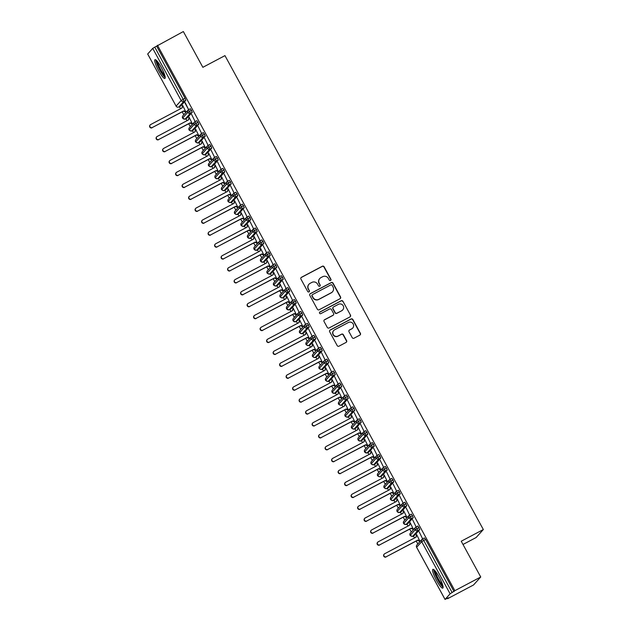 <?xml version="1.0" encoding="UTF-8"?>
<svg xmlns="http://www.w3.org/2000/svg" width="631" height="631" viewBox="0 0 631 631"><rect width="100%" height="100%" fill="white"/><g stroke="black" fill="none" stroke-linecap="round" stroke-linejoin="round"><path stroke-width="0.95" d="M330.549 280.487A0.939 0.915 42.1 0 0 330.912 279.241L324.129 266.803A1.333 1.309 42.1 0 0 322.331 266.25L301.452 277.293A1.333 1.309 42.1 0 0 300.924 279.076L307.707 291.514A0.939 0.915 42.1 0 0 309.214 291.711A0.939 0.915 42.1 0 0 309.332 290.654L308.456 289.045A4.275 4.188 42.1 0 1 310.121 283.335L311.864 282.412A4.275 4.188 42.1 0 1 317.622 284.195L318.497 285.804A0.939 0.915 42.1 0 0 320.004 286.001A0.939 0.915 42.1 0 0 320.122 284.944L319.247 283.335A4.275 4.188 42.1 0 1 320.911 277.632L322.654 276.709A4.275 4.188 42.1 0 1 328.412 278.492L329.287 280.101A0.939 0.915 42.1 0 0 330.549 280.487M330.699 280.393A0.939 0.915 42.1 0 0 330.731 279.438L323.955 267.008A1.333 1.309 42.1 0 0 322.157 266.448L301.271 277.498A1.333 1.309 42.1 0 0 301.011 277.672M309.119 291.806A0.939 0.915 42.1 0 0 309.151 290.852L308.456 289.045M319.909 286.095A0.939 0.915 42.1 0 0 319.941 285.149L319.247 283.335M436.431 580.291A10.617 1.972 62.1 0 1 432.874 569.351A10.617 1.972 62.1 0 1 439.239 577.176A10.617 1.972 62.1 0 1 442.796 588.116A10.617 1.972 62.1 0 1 436.431 580.291M158.547 70.617A10.617 1.972 62.1 0 1 154.989 59.677A10.617 1.972 62.1 0 1 161.355 67.501A10.617 1.972 62.1 0 1 164.912 78.441A10.617 1.972 62.1 0 1 158.547 70.617M352.224 337.664A1.333 1.309 42.1 0 0 354.023 338.216L359.883 335.116A1.333 1.309 42.1 0 0 360.404 333.334L352.879 319.523A1.333 1.309 42.1 0 0 351.081 318.97L330.194 330.013A1.333 1.309 42.1 0 0 329.674 331.796L337.199 345.607A1.333 1.309 42.1 0 0 338.997 346.167L346.072 342.42A1.333 1.309 42.1 0 0 346.6 340.637L343.374 334.73A1.333 1.309 42.1 0 0 341.576 334.17L338.066 336.023A3.573 3.502 42.1 0 1 333.704 330.502A3.573 3.502 42.1 0 1 334.651 329.768L348.407 322.496A3.573 3.502 42.1 0 1 352.761 328.017A3.573 3.502 42.1 0 1 351.814 328.759L349.527 329.966A1.333 1.309 42.1 0 0 349.006 331.748L352.224 337.664M157.466 45.243L454.856 590.679L480.735 576.994L461.237 541.224L483.338 529.535L224.959 55.623L202.859 67.32L183.353 31.55L154.769 47.144L183.187 99.272L185.08 98.27L156.662 46.142M340.038 298.723A1.333 1.309 42.1 0 0 340.559 296.941L333.034 283.13A1.333 1.309 42.1 0 0 331.236 282.578L310.349 293.62A1.333 1.309 42.1 0 0 309.829 295.403L317.354 309.214A1.333 1.309 42.1 0 0 319.152 309.766L340.038 298.723M342.956 301.326L350.481 315.137A1.333 1.309 42.1 0 1 349.96 316.92L329.074 327.97A1.333 1.309 42.1 0 1 327.276 327.41L324.058 321.502A1.333 1.309 42.1 0 1 324.579 319.72L333.05 315.24A1.333 1.309 42.1 0 0 333.57 313.449L331.433 309.529A1.333 1.309 42.1 0 0 329.634 308.977L320.816 313.639A0.939 0.915 42.1 0 1 319.672 312.195A0.939 0.915 42.1 0 1 319.925 311.998L341.158 300.774A1.333 1.309 42.1 0 1 342.956 301.326L350.481 315.137M463.004 544.466L476.137 537.525L483.338 529.535M147.701 54.014L152.726 48.382L154.769 47.144M454.856 590.679L450.108 593.818L445.06 599.411L448.452 597.77L447.647 598.669L447.442 598.306M480.735 576.994L473.534 584.976L447.647 598.669M417.817 543.961L416.223 541.043M414.543 537.951L413.4 535.869M411.317 532.036L409.724 529.117M408.044 526.033L406.9 523.943M404.81 520.118L403.225 517.191M401.537 514.107L400.401 512.025M398.311 508.192L396.725 505.273M395.038 502.189L393.902 500.099M391.812 496.274L390.226 493.347M388.538 490.263L387.402 488.173M385.312 484.348L383.719 481.429M382.039 478.345L380.903 476.255M378.813 472.422L377.22 469.503M375.54 466.419L374.404 464.329M372.314 460.504L370.72 457.585M369.04 454.501L367.905 452.411M365.814 448.578L364.221 445.66M362.541 442.576L361.397 440.485M359.315 436.66L357.722 433.742M356.042 430.657L354.898 428.567M352.816 424.734L351.222 421.816M349.542 418.732L348.399 416.641M346.309 412.816L344.723 409.898M343.035 406.806L341.899 404.723M339.809 400.89L338.224 397.972M336.536 394.888L335.4 392.797M333.31 388.972L331.717 386.054M330.037 382.962L328.901 380.879M326.811 377.046L325.217 374.128M323.537 371.044L322.402 368.954M320.311 365.128L318.718 362.21M317.038 359.118L315.902 357.036M313.812 353.202L312.219 350.284M310.539 347.2L309.395 345.11M307.313 341.284L305.719 338.366M304.039 335.274L302.896 333.192M300.813 329.358L299.22 326.44M297.54 323.356L296.396 321.266M294.314 317.44L292.721 314.514M291.033 311.43L289.897 309.34M287.807 305.514L286.222 302.596M284.534 299.512L283.398 297.422M281.308 293.589L279.722 290.67M278.034 287.586L276.899 285.496M274.808 281.671L273.215 278.752M271.535 275.668L270.399 273.578M268.309 269.745L266.716 266.826M265.036 263.742L263.9 261.652M261.81 257.827L260.217 254.908M258.536 251.824L257.401 249.734M255.31 245.901L253.717 242.982M252.037 239.898L250.893 237.808M248.811 233.983L247.218 231.064M245.538 227.98L244.394 225.89M242.312 222.057L240.719 219.138M239.039 216.054L237.895 213.964M235.813 210.139L234.219 207.22M232.531 204.129L231.396 202.046M229.305 198.213L227.72 195.294M226.032 192.21L224.896 190.12M222.806 186.295L221.221 183.376M219.533 180.285L218.397 178.202M216.307 174.369L214.714 171.451M213.033 168.367L211.898 166.276M209.807 162.451L208.214 159.533M206.534 156.441L205.398 154.358M203.308 150.525L201.715 147.607M200.035 144.523L198.899 142.432M196.809 138.607L195.216 135.689M193.536 132.597L192.392 130.514M190.31 126.681L188.716 123.763M187.036 120.679L185.893 118.589M183.81 114.763L182.217 111.837M180.537 108.753L179.393 106.663M182.351 105.543L182.785 105.645L182.122 107.917L150.675 124.544A1.704 1.664 42.1 0 0 150.17 127.06A1.704 1.664 42.1 0 0 152.3 127.525L183.511 111.159L185.995 112.223L182.643 105.393M184.875 102.75L188.519 109.423L185.167 102.593M454.044 591.578L425.617 539.45L423.732 540.452L452.151 592.58M422.525 538.937L424.395 537.943L425.617 539.45M185.08 98.27L185.782 100.361L180.742 105.953L178.825 106.97L180.742 105.953M416.026 527.019L417.896 526.025L419.789 529.559L414.701 535.175M416.555 535.104L416.129 537.115L384.681 553.742A1.704 1.664 42.1 0 0 384.176 556.258A1.704 1.664 42.1 0 0 386.306 556.723L417.517 540.357L420.001 541.422L416.594 534.489L415.939 537.218M422.525 538.629L419.118 531.688L422.525 538.629M412.619 515.606L408.683 517.846L403.643 523.438A2.043 2.003 42.1 0 1 403.895 521.127L408.943 515.543A2.043 2.003 42.1 0 1 409.48 515.117L411.396 514.099L413.289 517.633L408.249 523.225L406.332 524.243L408.249 523.225M410.055 523.178L409.629 525.189L378.182 541.824A1.704 1.664 42.1 0 0 377.677 544.34A1.704 1.664 42.1 0 0 379.807 544.805L411.018 528.431L413.502 529.496L410.095 522.563L409.44 525.292M416.026 526.704L412.619 519.77L416.026 526.704M406.119 503.688L402.184 505.92L397.136 511.512A2.043 2.003 42.1 0 1 397.396 509.209L402.444 503.617A2.043 2.003 42.1 0 1 402.98 503.199L404.897 502.181L406.79 505.715L401.702 511.331M403.556 511.26L403.122 513.271L371.683 529.898A1.704 1.664 42.1 0 0 371.178 532.414A1.704 1.664 42.1 0 0 373.307 532.88L404.518 516.513L407.003 517.578L403.595 510.645L402.941 513.374M409.527 514.778L406.119 507.845L409.527 514.778M396.528 491.249L398.398 490.255L400.291 493.789L395.203 499.405M397.057 499.334L396.623 501.345L365.183 517.98A1.704 1.664 42.1 0 0 364.679 520.496A1.704 1.664 42.1 0 0 366.808 520.961L398.019 504.587L400.504 505.652L397.096 498.719L396.442 501.448M403.028 502.86L399.62 495.927L403.028 502.86M390.029 479.331L391.89 478.337L393.791 481.871L388.696 487.487M390.557 487.416L390.124 489.427L358.684 506.054A1.704 1.664 42.1 0 0 358.179 508.57A1.704 1.664 42.1 0 0 360.309 509.036L391.52 492.669L394.004 493.734L390.597 486.801L389.934 489.522M396.52 490.934L393.121 484.001L396.52 490.934M383.53 467.405L385.391 466.412L387.292 469.945L382.197 475.561M384.058 475.49L383.624 477.501L352.185 494.136A1.704 1.664 42.1 0 0 351.68 496.652A1.704 1.664 42.1 0 0 353.81 497.118L385.013 480.743L387.497 481.808L384.098 474.875L383.435 477.604M390.021 479.016L386.622 472.083L390.021 479.016M377.03 455.479L378.892 454.494L380.793 458.027L375.697 463.643M377.559 463.572L377.125 465.583L345.685 482.21A1.704 1.664 42.1 0 0 345.181 484.726A1.704 1.664 42.1 0 0 347.31 485.192L378.513 468.825L380.998 469.89L377.598 462.949L376.936 465.678M383.522 467.09L380.114 460.157L383.522 467.09M373.615 444.074L369.687 446.314L364.639 451.906A2.043 2.003 42.1 0 1 364.892 449.595L369.94 444.003A2.043 2.003 42.1 0 1 370.484 443.585L372.393 442.568L374.293 446.101L369.245 451.693L367.337 452.711L369.245 451.693M371.052 451.646L370.626 453.657L339.186 470.292A1.704 1.664 42.1 0 0 338.681 472.808A1.704 1.664 42.1 0 0 340.811 473.274L372.014 456.899L374.498 457.964L371.091 451.031L370.436 453.76M377.022 455.172L373.615 448.231L377.022 455.172M367.116 432.148L363.18 434.388L358.14 439.981A2.043 2.003 42.1 0 1 358.392 437.677L363.44 432.085A2.043 2.003 42.1 0 1 363.984 431.659L365.893 430.65L367.794 434.183L362.746 439.775L360.829 440.785L362.746 439.775M364.552 439.728L364.126 441.739L332.687 458.366A1.704 1.664 42.1 0 0 332.182 460.882A1.704 1.664 42.1 0 0 334.312 461.348L365.515 444.981L367.999 446.046L364.592 439.105L363.937 441.834M370.523 443.246L367.116 436.313L370.523 443.246M357.525 419.718L359.394 418.724L361.287 422.257L356.2 427.873M358.053 427.802L357.627 429.814L326.18 446.448A1.704 1.664 42.1 0 0 325.675 448.964A1.704 1.664 42.1 0 0 327.805 449.43L359.015 433.055L361.5 434.12L358.092 427.187L357.438 429.916M364.024 431.328L360.616 424.387L364.024 431.328M351.025 407.792L352.895 406.806L354.788 410.331L349.7 415.955M351.554 415.884L351.128 417.896L319.68 434.522A1.704 1.664 42.1 0 0 319.176 437.038A1.704 1.664 42.1 0 0 321.305 437.504L352.516 421.137L355.001 422.202L351.593 415.261L350.939 417.99M357.525 419.402L354.117 412.469L357.525 419.402M344.526 395.874L346.395 394.88L348.288 398.413L343.201 404.029M345.054 403.958L344.621 405.97L313.181 422.604A1.704 1.664 42.1 0 0 312.676 425.113A1.704 1.664 42.1 0 0 314.806 425.578L346.017 409.211L348.501 410.276L345.094 403.343L344.439 406.072M351.025 407.484L347.618 400.543L351.025 407.484M341.119 384.46L337.183 386.7L332.135 392.293A2.043 2.003 42.1 0 1 332.395 389.99L337.443 384.397A2.043 2.003 42.1 0 1 337.979 383.971L339.896 382.954L341.789 386.487L336.725 392.096L334.832 393.097L336.741 392.08M338.555 392.04L338.121 394.052L306.682 410.678A1.704 1.664 42.1 0 0 306.177 413.195A1.704 1.664 42.1 0 0 308.307 413.66L339.517 397.285L342.002 398.358L338.595 391.417L337.94 394.146M344.526 395.558L341.119 388.625L344.526 395.558M331.527 372.03L333.389 371.036L335.29 374.569L330.226 380.177L328.333 381.179L330.242 380.162M332.056 380.114L331.622 382.126L300.182 398.76A1.704 1.664 42.1 0 0 299.678 401.269A1.704 1.664 42.1 0 0 301.807 401.734L333.01 385.367L335.503 386.432L332.095 379.499L331.433 382.228M338.019 383.64L334.619 376.699L338.019 383.64M325.028 360.104L326.89 359.11L328.79 362.644L323.742 368.236L321.834 369.253L323.742 368.236M325.557 368.188L325.123 370.208L293.683 386.835A1.704 1.664 42.1 0 0 293.178 389.351A1.704 1.664 42.1 0 0 295.308 389.816L326.511 373.442L328.996 374.514L325.596 367.573L324.933 370.302M331.52 371.714L328.112 364.781L331.52 371.714M318.529 348.186L320.39 347.192L322.291 350.726L317.196 356.341M319.057 356.27L318.623 358.282L287.184 374.909A1.704 1.664 42.1 0 0 286.679 377.425A1.704 1.664 42.1 0 0 288.809 377.89L320.012 361.524L322.496 362.588L319.097 355.655L318.434 358.384M325.02 359.796L321.613 352.855L325.02 359.796M312.022 336.26L313.891 335.266L315.792 338.8L310.697 344.416M312.55 344.345L312.124 346.364L280.685 362.991A1.704 1.664 42.1 0 0 280.18 365.507A1.704 1.664 42.1 0 0 282.309 365.972L313.512 349.598L315.997 350.67L312.59 343.729L311.935 346.458M318.521 347.87L315.114 340.937L318.521 347.87M305.522 324.342L307.392 323.348L309.285 326.882L304.197 332.498M306.051 332.427L305.625 334.438L274.177 351.065A1.704 1.664 42.1 0 0 273.68 353.581A1.704 1.664 42.1 0 0 275.81 354.046L307.013 337.68L309.498 338.744L306.09 331.811L305.436 334.54M312.022 335.952L308.614 329.011L312.022 335.952M302.115 312.929L298.179 315.169L293.139 320.761A2.043 2.003 42.1 0 1 293.391 318.45L298.439 312.866A2.043 2.003 42.1 0 1 298.976 312.44L300.892 311.422L302.785 314.956L297.698 320.572M299.551 320.501L299.126 322.512L267.678 339.147A1.704 1.664 42.1 0 0 267.173 341.663A1.704 1.664 42.1 0 0 269.303 342.128L300.514 325.754L302.998 326.819L299.591 319.885L298.936 322.615M305.522 324.026L302.115 317.093L305.522 324.026M295.616 301.011L291.68 303.243L286.632 308.835A2.043 2.003 42.1 0 1 286.892 306.532L291.94 300.94A2.043 2.003 42.1 0 1 292.476 300.522L294.393 299.504L296.286 303.038L291.246 308.63L289.329 309.647L291.246 308.63M293.052 308.583L292.618 310.594L261.179 327.221A1.704 1.664 42.1 0 0 260.674 329.737A1.704 1.664 42.1 0 0 262.804 330.202L294.014 313.836L296.499 314.901L293.092 307.967L292.437 310.689M299.023 312.1L295.616 305.167L299.023 312.1M286.024 288.572L287.894 287.578L289.787 291.112L284.699 296.728M286.553 296.657L286.119 298.668L254.679 315.303A1.704 1.664 42.1 0 0 254.175 317.819A1.704 1.664 42.1 0 0 256.304 318.284L287.515 301.91L290 302.975L286.592 296.042L285.938 298.771M292.524 300.182L289.116 293.249L292.524 300.182M279.525 276.654L281.394 275.66L283.287 279.194L278.2 284.81M280.054 284.739L279.62 286.75L248.18 303.377A1.704 1.664 42.1 0 0 247.675 305.893A1.704 1.664 42.1 0 0 249.805 306.358L281.016 289.992L283.5 291.057L280.093 284.124L279.438 286.845M286.024 288.257L282.617 281.323L286.024 288.257M273.026 264.728L274.887 263.734L276.788 267.268L271.693 272.884M273.554 272.813L273.12 274.824L241.681 291.459A1.704 1.664 42.1 0 0 241.176 293.975A1.704 1.664 42.1 0 0 243.306 294.44L274.509 278.066L277.001 279.131L273.594 272.198L272.931 274.927M279.517 276.339L276.118 269.398L279.517 276.339M269.618 253.315L265.683 255.555L260.635 261.147A2.043 2.003 42.1 0 1 260.895 258.844L265.935 253.252A2.043 2.003 42.1 0 1 266.479 252.826L268.388 251.816L270.289 255.35L265.194 260.966M267.055 260.895L266.621 262.906L235.182 279.533A1.704 1.664 42.1 0 0 234.677 282.049A1.704 1.664 42.1 0 0 236.806 282.514L268.009 266.148L270.494 267.213L267.094 260.272L266.432 263.001M273.018 264.413L269.611 257.48L273.018 264.413M263.111 241.397L259.183 243.637L254.135 249.229A2.043 2.003 42.1 0 1 254.396 246.918L259.436 241.326A2.043 2.003 42.1 0 1 259.98 240.908L261.889 239.89L263.79 243.424L258.742 249.016L256.833 250.034L258.742 249.016M260.556 248.969L260.122 250.98L228.682 267.615A1.704 1.664 42.1 0 0 228.177 270.131A1.704 1.664 42.1 0 0 230.307 270.596L261.51 254.222L263.995 255.287L260.595 248.354L259.933 251.083M266.519 252.495L263.111 245.554L266.519 252.495M256.612 229.471L252.684 231.711L247.636 237.303A2.043 2.003 42.1 0 1 247.888 235L252.936 229.408A2.043 2.003 42.1 0 1 253.481 228.982L255.389 227.972L257.29 231.498L252.195 237.122M254.048 237.051L253.623 239.062L222.183 255.689A1.704 1.664 42.1 0 0 221.678 258.205A1.704 1.664 42.1 0 0 223.808 258.671L255.011 242.304L257.495 243.369L254.088 236.428L253.433 239.157M260.019 240.569L256.612 233.636L260.019 240.569M247.021 217.04L248.89 216.047L250.783 219.58L245.696 225.196M247.549 225.125L247.123 227.136L215.676 243.771A1.704 1.664 42.1 0 0 215.179 246.287A1.704 1.664 42.1 0 0 217.309 246.753L248.511 230.378L250.996 231.443L247.589 224.51L246.934 227.239M253.52 228.651L250.113 221.71L253.52 228.651M240.521 205.114L242.391 204.129L244.284 207.654L239.196 213.278M241.05 213.207L240.624 215.218L209.176 231.845A1.704 1.664 42.1 0 0 208.672 234.361A1.704 1.664 42.1 0 0 210.801 234.827L242.012 218.452L244.497 219.525L241.089 212.584L240.435 215.313M247.021 216.725L243.613 209.792L247.021 216.725M234.022 193.196L235.891 192.203L237.784 195.736L232.697 201.352M234.551 201.281L234.117 203.292L202.677 219.927A1.704 1.664 42.1 0 0 202.172 222.435A1.704 1.664 42.1 0 0 204.302 222.901L235.513 206.534L237.997 207.599L234.59 200.666L233.935 203.395M240.521 204.807L237.114 197.866L240.521 204.807M227.523 181.271L229.392 180.277L231.285 183.81L226.221 189.418L224.328 190.42L226.237 189.403M228.051 189.363L227.617 191.374L196.178 208.001A1.704 1.664 42.1 0 0 195.673 210.517A1.704 1.664 42.1 0 0 197.803 210.983L229.014 194.608L231.498 195.681L228.091 188.74L227.436 191.469M234.022 192.881L230.615 185.948L234.022 192.881M224.115 169.865L220.18 172.097L215.132 177.69A2.043 2.003 42.1 0 1 215.392 175.386L220.44 169.794A2.043 2.003 42.1 0 1 220.976 169.376L222.893 168.359L224.786 171.892L219.722 177.5L217.829 178.502L219.738 177.485M221.552 177.437L221.118 179.449L189.679 196.075A1.704 1.664 42.1 0 0 189.174 198.591A1.704 1.664 42.1 0 0 191.303 199.057L222.514 182.69L224.999 183.755L221.591 176.822L220.937 179.551M227.515 180.963L224.115 174.022L227.515 180.963M214.524 157.427L216.386 156.433L218.287 159.966L213.191 165.582M215.053 165.511L214.619 167.53L183.179 184.157A1.704 1.664 42.1 0 0 182.674 186.673A1.704 1.664 42.1 0 0 184.804 187.139L216.007 170.764L218.5 171.837L215.092 164.896L214.43 167.625M221.016 169.037L217.616 162.104L221.016 169.037M208.025 145.509L209.886 144.515L211.787 148.048L206.692 153.664M208.553 153.593L208.12 155.605L176.68 172.231A1.704 1.664 42.1 0 0 176.175 174.748A1.704 1.664 42.1 0 0 178.305 175.213L209.508 158.846L211.992 159.911L208.593 152.978L207.93 155.707M214.516 157.119L211.109 150.178L214.516 157.119M201.526 133.583L203.387 132.589L205.288 136.122L200.193 141.738M202.054 141.667L201.62 143.687L170.181 160.313A1.704 1.664 42.1 0 0 169.676 162.83A1.704 1.664 42.1 0 0 171.806 163.295L203.008 146.92L205.493 147.993L202.086 141.052L201.431 143.781M208.017 145.193L204.61 138.26L208.017 145.193M195.018 121.665L196.888 120.671L198.789 124.204L193.693 129.82M195.547 129.749L195.121 131.761L163.681 148.388A1.704 1.664 42.1 0 0 163.177 150.904A1.704 1.664 42.1 0 0 165.306 151.369L196.509 135.002L198.994 136.067L195.586 129.134L194.932 131.863M201.518 133.267L198.11 126.334L201.518 133.267M191.611 110.251L187.675 112.492L182.635 118.084A2.043 2.003 42.1 0 1 182.887 115.773L187.935 110.18A2.043 2.003 42.1 0 1 188.48 109.762L190.388 108.745L192.281 112.279L187.241 117.871L185.325 118.888L187.241 117.871M189.048 117.823L188.622 119.835L157.174 136.47A1.704 1.664 42.1 0 0 156.677 138.986A1.704 1.664 42.1 0 0 158.799 139.451L190.01 123.077L192.494 124.141L189.087 117.208L188.432 119.937M195.018 121.349L191.611 114.416L195.018 121.349M192.281 112.279L190.396 113.28L185.348 118.873A2.043 2.003 42.1 0 1 182.635 118.084L182.659 118.123M198.11 122.177L194.182 124.41L189.111 130.041A2.043 2.043 0 0 1 189.387 127.699A2.043 2.003 42.1 0 0 191.848 130.798L193.741 129.797M204.61 134.095L200.682 136.335L195.61 141.967A2.043 2.043 0 0 1 195.894 139.625A2.043 2.003 42.1 0 0 198.347 142.716L200.24 141.715M211.117 146.021L207.181 148.253L202.117 153.885A2.043 2.043 0 0 1 202.393 151.543A2.043 2.003 42.1 0 0 204.846 154.642L206.739 153.641L204.83 154.658L209.894 149.05L211.787 148.048M217.616 157.939L213.68 160.179L208.616 165.811A2.043 2.043 0 0 1 208.893 163.468A2.043 2.003 42.1 0 0 211.346 166.56L213.239 165.559L211.33 166.576L216.394 160.968L218.287 159.966M224.786 171.892L222.893 172.894L217.845 178.486A2.043 2.003 42.1 0 1 215.132 177.69L215.116 177.729A2.043 2.043 0 0 1 215.392 175.386M230.615 181.783L226.679 184.023L221.615 189.655A2.043 2.043 0 0 1 221.891 187.312A2.043 2.003 42.1 0 0 224.352 190.404L229.392 184.812L231.285 183.81M237.114 193.709L233.178 195.941L228.114 201.573A2.043 2.043 0 0 1 228.39 199.23A2.043 2.003 42.1 0 0 230.851 202.33L232.744 201.328M243.613 205.627L239.677 207.867L234.614 213.499A2.043 2.043 0 0 1 234.89 211.156A2.043 2.003 42.1 0 0 237.351 214.248L239.244 213.246M250.113 217.553L246.177 219.793L241.113 225.425A2.043 2.043 0 0 1 241.389 223.074A2.043 2.003 42.1 0 0 243.85 226.174L245.743 225.172L243.85 226.174C244.268 226.781 243.369 226.521 241.113 225.425M257.29 231.498L255.397 232.5L250.349 238.092A2.043 2.003 42.1 0 1 247.636 237.303L247.612 237.343A2.043 2.043 0 0 1 247.888 235M263.79 243.424L261.897 244.426L256.849 250.018A2.043 2.003 42.1 0 1 254.135 249.229L254.112 249.269A2.043 2.043 0 0 1 254.396 246.918M270.289 255.35L268.396 256.344L263.348 261.936A2.043 2.003 42.1 0 1 260.635 261.147L260.658 261.195M276.118 265.241L272.182 267.481L267.118 273.113A2.043 2.043 0 0 1 267.394 270.762A2.043 2.003 42.1 0 0 269.847 273.862L271.74 272.86L269.831 273.878L274.895 268.27L276.788 267.268M282.617 277.159L278.681 279.399L273.617 285.031A2.043 2.043 0 0 1 273.893 282.688A2.043 2.003 42.1 0 0 276.346 285.788L278.239 284.786M289.116 289.085L285.18 291.325L280.117 296.956A2.043 2.043 0 0 1 280.393 294.606A2.043 2.003 42.1 0 0 282.854 297.706L284.739 296.704M296.286 303.038L294.401 304.039L289.353 309.632A2.043 2.003 42.1 0 1 286.632 308.835L286.616 308.875A2.043 2.043 0 0 1 286.892 306.532M302.785 314.956L300.9 315.957L295.852 321.55A2.043 2.003 42.1 0 1 293.139 320.761L293.163 320.8M308.614 324.855L304.678 327.087L299.615 332.718A2.043 2.043 0 0 1 299.891 330.376A2.043 2.003 42.1 0 0 302.352 333.476L304.245 332.474M315.114 336.773L311.186 339.013L306.114 344.644A2.043 2.043 0 0 1 306.39 342.302A2.043 2.003 42.1 0 0 308.851 345.394L310.744 344.392L308.851 345.394C309.269 346.001 308.37 345.749 306.114 344.644M321.613 348.698L317.685 350.931L312.66 356.57M328.12 360.616L324.184 362.857L319.16 368.488M334.619 372.542L330.683 374.775L325.667 380.414M341.789 386.487L339.896 387.489L334.848 393.081A2.043 2.003 42.1 0 1 332.135 392.293L332.166 392.34M347.618 396.386L343.682 398.618L338.666 404.258M354.117 408.304L350.181 410.544L345.165 416.184M360.616 420.23L356.681 422.47L351.664 428.102M367.794 434.183L365.901 435.177L360.853 440.769A2.043 2.003 42.1 0 1 358.14 439.981L358.163 440.028M374.293 446.101L372.4 447.103L367.352 452.695A2.043 2.003 42.1 0 1 364.639 451.906L364.663 451.946M380.114 455.992L376.186 458.232L371.162 463.872M386.622 467.918L382.686 470.158L377.661 475.79M393.121 479.844L389.185 482.076L384.169 487.716M399.62 491.762L395.684 494.002L390.668 499.634M406.79 505.715L404.897 506.717L399.857 512.309A2.043 2.003 42.1 0 1 397.136 511.512L397.167 511.56M413.289 517.633L411.404 518.635L406.356 524.227A2.043 2.003 42.1 0 1 403.643 523.438L403.666 523.478M419.118 527.532L415.182 529.764L410.166 535.403M319.783 278.508L319.601 278.713A4.275 4.188 42.1 0 0 319.065 283.54M308.993 284.218L308.811 284.415A4.275 4.188 42.1 0 0 308.275 289.243M340.298 298.542A1.333 1.309 42.1 0 0 340.385 297.138L332.852 283.327A1.333 1.309 42.1 0 0 331.054 282.775L310.168 293.817A1.333 1.309 42.1 0 0 309.916 293.999M332.111 285.275A0.939 0.915 42.1 0 0 330.849 284.889L312.519 294.582A0.939 0.915 42.1 0 0 312.156 295.829L313.079 297.532A4.275 4.188 42.1 0 0 318.836 299.307L331.362 292.681A4.275 4.188 42.1 0 0 333.034 286.971L332.111 285.275M312.274 294.78L312.093 294.977A0.939 0.915 42.1 0 0 311.974 296.034L312.156 295.829M332.498 291.798L332.316 292.003A4.275 4.188 42.1 0 1 331.18 292.879L318.655 299.512A4.275 4.188 42.1 0 1 312.897 297.729L311.974 296.034M350.221 316.738A1.333 1.309 42.1 0 0 350.3 315.334M333.405 314.964L333.223 315.161A1.333 1.309 42.1 0 1 332.868 315.437L324.397 319.917A1.333 1.309 42.1 0 0 324.137 320.098M342.775 301.531A1.333 1.309 42.1 0 0 340.977 300.971L319.743 312.203A0.939 0.915 42.1 0 0 319.594 312.298M341.836 310.586A3.573 3.502 42.1 0 0 342.893 305.301A3.573 3.502 42.1 0 0 338.421 304.331L333.578 306.887A1.333 1.309 42.1 0 0 333.058 308.677L335.195 312.597A1.333 1.309 42.1 0 0 336.993 313.15L341.655 310.791A3.573 3.502 42.1 0 0 342.601 310.05L342.783 309.853M333.223 307.163L333.042 307.368A1.333 1.309 42.1 0 0 332.876 308.875L333.058 308.677M341.655 310.791L336.812 313.347A1.333 1.309 42.1 0 1 335.014 312.795L332.876 308.875M352.761 328.017L352.579 328.215A3.573 3.502 42.1 0 1 351.633 328.956L349.345 330.163A1.333 1.309 42.1 0 0 349.085 330.344M333.704 330.502L333.531 330.699A3.573 3.502 42.1 0 0 337.885 336.228L338.066 336.023M346.332 342.239A1.333 1.309 42.1 0 0 346.419 340.835L343.193 334.927A1.333 1.309 42.1 0 0 341.395 334.367L337.885 336.228M360.143 334.935A1.333 1.309 42.1 0 0 360.222 333.531L352.697 319.728A1.333 1.309 42.1 0 0 350.899 319.168L330.013 330.218A1.333 1.309 42.1 0 0 329.753 330.392M152.071 127.785A1.704 1.664 -137.9 0 1 149.997 125.159L150.225 124.899M152.3 127.525L183.747 110.898L186.09 111.711M182.548 105.905L181.933 108.011M158.57 139.711A1.704 1.664 -137.9 0 1 156.496 137.077L156.725 136.817M158.799 139.451L190.246 122.816L192.589 123.637M165.07 151.629A1.704 1.664 -137.9 0 1 162.995 149.003L163.224 148.742M165.306 151.369L196.746 134.742L199.088 135.555M171.569 163.555A1.704 1.664 -137.9 0 1 169.494 160.921L169.731 160.66M171.806 163.295L203.245 146.66L205.596 147.48M178.068 175.473A1.704 1.664 -137.9 0 1 175.994 172.847L176.23 172.586M178.305 175.213L209.744 158.586L212.095 159.398M165.093 76.564A9.189 1.712 62.1 0 1 159.919 69.781A9.189 1.712 62.1 0 1 156.638 60.584M157.521 61.578A8.503 1.585 -117.9 0 0 160.597 69.371A8.503 1.585 -117.9 0 0 164.77 75.27M155.904 59.937A10.546 1.964 -117.9 0 0 159.738 69.978A10.546 1.964 -117.9 0 0 165.212 77.534M442.978 586.238A9.189 1.712 62.1 0 1 437.804 579.455A9.189 1.712 62.1 0 1 434.522 570.258M435.406 571.252A8.503 1.585 -117.9 0 0 438.482 579.045A8.503 1.585 -117.9 0 0 442.647 584.945M433.789 569.612A10.546 1.964 -117.9 0 0 437.622 579.652A10.546 1.964 -117.9 0 0 443.096 587.209M184.567 187.399A1.704 1.664 -137.9 0 1 182.493 184.765L182.73 184.504M184.804 187.139L216.244 170.504L218.594 171.324M191.067 199.317A1.704 1.664 -137.9 0 1 188.992 196.691L189.229 196.43M191.303 199.057L222.743 182.43L225.093 183.242M197.566 211.243A1.704 1.664 -137.9 0 1 195.492 208.609L195.728 208.348M197.803 210.983L229.242 194.356L231.593 195.168M204.073 223.161A1.704 1.664 -137.9 0 1 201.991 220.535L202.228 220.274M204.302 222.901L235.742 206.274L238.092 207.086M210.573 235.087A1.704 1.664 -137.9 0 1 208.498 232.453L208.727 232.2M210.801 234.827L242.249 218.2L244.591 219.012M217.072 247.005A1.704 1.664 -137.9 0 1 214.997 244.378L215.226 244.118M217.309 246.753L248.748 230.118L251.091 230.93M223.571 258.931A1.704 1.664 -137.9 0 1 221.497 256.304L221.726 256.044M223.808 258.671L255.247 242.044L257.59 242.856M230.07 270.849A1.704 1.664 -137.9 0 1 227.996 268.222L228.233 267.962M230.307 270.596L261.747 253.962L264.097 254.774M236.57 282.775A1.704 1.664 -137.9 0 1 234.495 280.148L234.732 279.888M236.806 282.514L268.246 265.888L270.596 266.7M243.069 294.701A1.704 1.664 -137.9 0 1 240.995 292.066L241.231 291.806M243.306 294.44L274.745 277.806L277.096 278.618M249.568 306.619A1.704 1.664 -137.9 0 1 247.494 303.992L247.731 303.732M249.805 306.358L281.245 289.732L283.595 290.544M256.068 318.545A1.704 1.664 -137.9 0 1 253.993 315.91L254.23 315.65M256.304 318.284L287.744 301.65L290.094 302.47M262.575 330.463A1.704 1.664 -137.9 0 1 260.493 327.836L260.729 327.576M262.804 330.202L294.251 313.575L296.594 314.388M269.074 342.388A1.704 1.664 -137.9 0 1 267 339.754L267.228 339.494M269.303 342.128L300.75 325.493L303.093 326.314M275.573 354.306A1.704 1.664 -137.9 0 1 273.499 351.68L273.728 351.42M275.81 354.046L307.25 337.419L309.592 338.232M282.073 366.232A1.704 1.664 -137.9 0 1 279.998 363.598L280.227 363.338M282.309 365.972L313.749 349.337L316.092 350.158M288.572 378.15A1.704 1.664 -137.9 0 1 286.498 375.524L286.734 375.264M288.809 377.89L320.248 361.263L322.599 362.076M295.071 390.076A1.704 1.664 -137.9 0 1 292.997 387.442L293.234 387.182M295.308 389.816L326.748 373.181L329.098 374.002M301.571 401.994A1.704 1.664 -137.9 0 1 299.496 399.368L299.733 399.107M301.807 401.734L333.247 385.107L335.597 385.92M308.07 413.92A1.704 1.664 -137.9 0 1 305.996 411.286L306.232 411.033M308.307 413.66L339.746 397.033L342.097 397.845M314.569 425.838A1.704 1.664 -137.9 0 1 312.495 423.212L312.731 422.951M314.806 425.578L346.245 408.951L348.596 409.764M321.076 437.764A1.704 1.664 -137.9 0 1 318.994 435.13L319.231 434.877M321.305 437.504L352.753 420.877L355.095 421.689M327.576 449.682A1.704 1.664 -137.9 0 1 325.501 447.056L325.73 446.795M327.805 449.43L359.252 432.795L361.595 433.607M334.075 461.608A1.704 1.664 -137.9 0 1 332.001 458.982L332.229 458.721M334.312 461.348L365.751 444.721L368.094 445.533M340.574 473.526A1.704 1.664 -137.9 0 1 338.5 470.9L338.737 470.639M340.811 473.274L372.251 456.639L374.593 457.451M347.074 485.452A1.704 1.664 -137.9 0 1 344.999 482.825L345.236 482.565M347.31 485.192L378.75 468.565L381.1 469.377M353.573 497.378A1.704 1.664 -137.9 0 1 351.499 494.743L351.735 494.483M353.81 497.118L385.249 480.483L387.6 481.295M360.072 509.296A1.704 1.664 -137.9 0 1 357.998 506.669L358.234 506.409M360.309 509.036L391.748 492.409L394.099 493.221M366.572 521.222A1.704 1.664 -137.9 0 1 364.497 518.587L364.734 518.327M366.808 520.961L398.248 504.327L400.598 505.147M373.079 533.14A1.704 1.664 -137.9 0 1 370.996 530.513L371.233 530.253M373.307 532.88L404.747 516.253L407.098 517.065M379.578 545.066A1.704 1.664 -137.9 0 1 377.496 542.431L377.732 542.171M379.807 544.805L411.254 528.171L413.597 528.991M386.077 556.984A1.704 1.664 -137.9 0 1 384.003 554.357L384.232 554.097M386.306 556.723L417.754 540.097L420.096 540.909M147.678 53.966L176.096 106.103L181.144 100.51L152.726 48.382M185.782 100.361L183.897 101.362A2.043 2.003 42.1 0 1 181.144 100.51L183.187 99.272L183.897 101.362L178.849 106.947A2.043 2.003 42.1 0 1 176.096 106.103L176.081 106.142A2.043 2.043 0 0 0 178.825 106.97M176.128 106.142L147.662 54.006M450.108 593.818L421.682 541.69L416.641 547.282L445.06 599.411M423.732 540.452L421.682 541.69A2.043 2.003 42.1 0 1 422.486 538.961L423.732 540.452M445.044 599.45L416.618 547.322A2.043 2.043 0 0 1 416.894 544.979A2.043 2.003 42.1 0 0 416.641 547.282L416.665 547.322M187.935 110.18A2.043 2.003 42.1 0 0 190.396 113.28L188.495 109.747A2.043 2.043 0 0 0 187.935 110.18M198.789 124.204L196.896 125.206L191.824 130.814L193.717 129.812M205.288 136.122L203.395 137.124L198.347 142.716L200.216 141.73M222.893 172.894L222.893 172.894A2.043 2.003 42.1 0 1 220.44 169.794A2.043 2.043 0 0 1 221 169.36L222.893 172.894M237.784 195.736L235.891 196.738L230.828 202.346L232.721 201.344M244.284 207.654L242.391 208.656L237.351 214.248L239.22 213.27M250.783 219.58L248.898 220.582L243.803 226.198M255.397 232.5L255.397 232.5A2.043 2.003 42.1 0 1 252.936 229.408A2.043 2.043 0 0 1 253.496 228.966L255.397 232.5M261.897 244.426L261.897 244.426A2.043 2.003 42.1 0 1 259.436 241.326A2.043 2.043 0 0 1 259.996 240.892L261.897 244.426M268.396 256.344L268.396 256.344A2.043 2.003 42.1 0 1 265.935 253.252A2.043 2.043 0 0 1 266.503 252.81L268.396 256.344M263.301 261.96L265.241 260.942M283.287 279.194L281.394 280.188L276.354 285.78M289.787 291.112L287.894 292.114L282.854 297.706L284.723 296.72M294.401 304.039L294.393 304.039A2.043 2.003 42.1 0 1 291.94 300.94A2.043 2.043 0 0 1 292.5 300.506L294.401 304.039M300.9 315.957L300.892 315.957A2.043 2.003 42.1 0 1 298.439 312.866A2.043 2.043 0 0 1 298.999 312.424L300.9 315.957M309.285 326.882L307.4 327.883L302.328 333.491L304.221 332.49M315.792 338.8L313.899 339.801L308.804 345.417M322.291 350.726L320.398 351.727L315.35 357.32L317.243 356.318L315.35 357.32A2.043 2.003 42.1 0 1 312.897 354.22A2.043 2.043 0 0 0 312.613 356.562C314.869 357.667 315.768 357.927 315.334 357.335L315.303 357.343M328.79 362.644L326.897 363.645L321.849 369.238C322.275 369.845 321.368 369.592 319.12 368.488A2.043 2.043 0 0 1 319.396 366.146A2.043 2.003 42.1 0 0 321.849 369.238L321.802 369.261M335.29 374.569L333.397 375.571L328.349 381.163A2.043 2.003 42.1 0 1 325.896 378.064A2.043 2.043 0 0 0 325.62 380.406C327.868 381.51 328.775 381.771 328.333 381.179L328.301 381.187M339.896 387.489L339.896 387.489A2.043 2.003 42.1 0 1 337.443 384.397A2.043 2.043 0 0 1 338.003 383.956L339.896 387.489M348.288 398.413L346.395 399.415L341.355 405.007L343.24 404.006M354.788 410.331L352.895 411.333L347.855 416.925L349.748 415.924M361.287 422.257L359.394 423.259L354.354 428.851L356.247 427.85L354.354 428.851A2.043 2.003 42.1 0 1 351.893 425.751A2.043 2.043 0 0 0 351.617 428.102C353.865 429.198 354.772 429.459 354.33 428.867L354.306 428.875M365.901 435.177L365.901 435.177A2.043 2.003 42.1 0 1 363.44 432.085A2.043 2.043 0 0 1 364 431.643L365.901 435.177M372.4 447.103L372.4 447.103A2.043 2.003 42.1 0 1 369.94 444.003A2.043 2.043 0 0 1 370.5 443.569L372.4 447.103M380.793 458.027L378.9 459.021L373.852 464.613L375.745 463.619M387.292 469.945L385.399 470.947L380.351 476.539L382.244 475.537L380.351 476.539A2.043 2.003 42.1 0 1 377.898 473.439A2.043 2.043 0 0 0 377.622 475.79C379.87 476.894 380.777 477.146 380.335 476.555L380.304 476.563M393.791 481.871L391.898 482.865L386.85 488.457L388.743 487.463M400.291 493.789L398.398 494.791L393.35 500.383L395.243 499.381L393.358 500.383C393.776 500.99 392.868 500.738 390.621 499.634A2.043 2.043 0 0 1 390.897 497.283A2.043 2.003 42.1 0 0 393.35 500.383L393.31 500.407M404.897 506.717L404.897 506.717A2.043 2.003 42.1 0 1 402.444 503.617A2.043 2.043 0 0 1 403.004 503.183L404.897 506.717M401.726 511.323L399.833 512.325L401.742 511.307M411.404 518.635L411.396 518.635A2.043 2.003 42.1 0 1 408.943 515.543A2.043 2.043 0 0 1 409.503 515.101L411.404 518.635M419.789 529.559L417.903 530.561L412.855 536.153L414.748 535.151M196.888 120.671L194.979 121.688A2.043 2.003 42.1 0 0 194.182 124.41A2.043 2.003 42.1 0 0 196.896 125.206L194.995 121.673A2.043 2.043 0 0 0 194.435 122.106L189.387 127.699M203.387 132.589L201.478 133.606A2.043 2.003 42.1 0 0 200.682 136.335A2.043 2.003 42.1 0 0 203.395 137.124L201.494 133.591A2.043 2.043 0 0 0 200.934 134.032L195.894 139.625M191.8 130.822L191.824 130.814C192.266 131.406 191.367 131.145 189.111 130.041M209.886 144.515L208.001 145.516A2.043 2.003 42.1 0 0 207.181 148.253A2.043 2.003 42.1 0 0 209.894 149.05L208.001 145.516A2.043 2.043 0 0 0 207.433 145.95L202.393 151.543M198.3 142.74L198.331 142.732C198.765 143.324 197.866 143.071 195.61 141.967M216.386 156.433L214.477 157.45A2.043 2.003 42.1 0 0 213.68 160.179A2.043 2.003 42.1 0 0 216.394 160.968L214.501 157.434A2.043 2.043 0 0 0 213.933 157.876L208.893 163.468M204.799 154.666L204.83 154.658C205.272 155.25 204.365 154.989 202.117 153.885M211.298 166.584L211.33 166.576C211.771 167.168 210.864 166.915 208.616 165.811M229.392 180.277L227.475 181.294A2.043 2.003 42.1 0 0 226.679 184.023A2.043 2.003 42.1 0 0 229.392 184.812L227.499 181.278A2.043 2.043 0 0 0 226.939 181.72L221.891 187.312M235.891 192.203L233.998 193.204A2.043 2.003 42.1 0 0 233.178 195.941A2.043 2.003 42.1 0 0 235.891 196.738L233.998 193.204A2.043 2.043 0 0 0 233.438 193.638L228.39 199.23M224.305 190.428L224.328 190.42C224.77 191.012 223.863 190.759 221.615 189.655M242.391 204.129L240.474 205.138A2.043 2.003 42.1 0 0 239.677 207.867A2.043 2.003 42.1 0 0 242.391 208.656L240.498 205.122A2.043 2.043 0 0 0 239.938 205.564L234.89 211.156M230.804 202.354L230.828 202.346C231.269 202.937 230.362 202.677 228.114 201.573M248.89 216.047L246.997 217.048A2.043 2.003 42.1 0 0 246.177 219.793A2.043 2.003 42.1 0 0 248.898 220.582L246.997 217.048A2.043 2.043 0 0 0 246.437 217.482L241.389 223.074M237.303 214.272L237.327 214.264C237.769 214.855 236.862 214.603 234.614 213.499M274.887 263.734L273.002 264.736A2.043 2.003 42.1 0 0 272.182 267.481A2.043 2.003 42.1 0 0 274.895 268.27L273.002 264.736A2.043 2.043 0 0 0 272.434 265.17L267.394 270.762M281.394 275.66L279.478 276.678A2.043 2.003 42.1 0 0 278.681 279.399A2.043 2.003 42.1 0 0 281.394 280.196L279.501 276.662A2.043 2.043 0 0 0 278.941 277.096L273.893 282.688M269.8 273.886L269.831 273.878C270.273 274.469 269.366 274.217 267.118 273.113M287.894 287.578L285.977 288.596A2.043 2.003 42.1 0 0 285.18 291.325A2.043 2.003 42.1 0 0 287.894 292.114L286.001 288.58A2.043 2.043 0 0 0 285.441 289.014L280.393 294.606M276.299 285.811L278.224 284.802M282.806 297.729L282.83 297.722C283.272 298.313 282.365 298.061 280.117 296.956M307.392 323.348L305.483 324.366A2.043 2.003 42.1 0 0 304.678 327.087A2.043 2.003 42.1 0 0 307.4 327.883L305.499 324.35A2.043 2.043 0 0 0 304.939 324.784L299.891 330.376M313.891 335.266L311.998 336.268A2.043 2.003 42.1 0 0 311.186 339.013A2.043 2.003 42.1 0 0 313.899 339.801L311.998 336.268A2.043 2.043 0 0 0 311.438 336.709L306.39 342.302M302.304 333.499L302.328 333.491C302.77 334.083 301.87 333.823 299.615 332.718M320.39 347.192L318.497 348.194A2.043 2.003 42.1 0 0 317.685 350.931A2.043 2.003 42.1 0 0 320.398 351.727L318.497 348.194A2.043 2.043 0 0 0 317.937 348.627L312.897 354.22M326.89 359.11L324.981 360.127A2.043 2.003 42.1 0 0 324.184 362.857A2.043 2.003 42.1 0 0 326.897 363.645L325.004 360.112A2.043 2.043 0 0 0 324.437 360.553L319.396 366.146M333.389 371.036L331.48 372.053A2.043 2.003 42.1 0 0 330.683 374.775A2.043 2.003 42.1 0 0 333.397 375.571L331.504 372.038A2.043 2.043 0 0 0 330.944 372.471L325.896 378.064M338.618 404.25A2.043 2.043 0 0 1 338.894 401.908A2.043 2.003 42.1 0 0 341.355 405.007L343.225 404.021M346.395 394.88L344.479 395.897A2.043 2.003 42.1 0 0 343.682 398.618A2.043 2.003 42.1 0 0 346.395 399.415L344.502 395.882A2.043 2.043 0 0 0 343.942 396.315L338.894 401.908M334.801 393.105L334.832 393.097C335.274 393.689 334.367 393.436 332.119 392.332A2.043 2.043 0 0 1 332.395 389.99M347.807 416.949L347.831 416.941C348.273 417.533 347.365 417.28 345.118 416.176A2.043 2.043 0 0 1 345.394 413.833A2.043 2.003 42.1 0 0 347.855 416.925L349.724 415.947M352.895 406.806L350.978 407.815A2.043 2.003 42.1 0 0 350.181 410.544A2.043 2.003 42.1 0 0 352.895 411.333L351.002 407.8A2.043 2.043 0 0 0 350.442 408.241L345.394 413.833M341.308 405.031L341.332 405.023C341.773 405.615 340.866 405.354 338.618 404.258M359.394 418.724L357.477 419.741A2.043 2.003 42.1 0 0 356.681 422.47A2.043 2.003 42.1 0 0 359.394 423.259L357.501 419.725A2.043 2.043 0 0 0 356.941 420.159L351.893 425.751M373.804 464.645L373.836 464.629C374.27 465.221 373.371 464.968 371.123 463.864A2.043 2.043 0 0 1 371.399 461.521A2.043 2.003 42.1 0 0 373.852 464.613L375.721 463.635M378.892 454.494L376.999 455.487A2.043 2.003 42.1 0 0 376.186 458.232A2.043 2.003 42.1 0 0 378.9 459.021L376.999 455.487A2.043 2.043 0 0 0 376.439 455.929L371.399 461.521M385.391 466.412L383.506 467.413A2.043 2.003 42.1 0 0 382.686 470.158A2.043 2.003 42.1 0 0 385.399 470.947L383.506 467.413A2.043 2.043 0 0 0 382.938 467.847L377.898 473.439M386.803 488.489L386.835 488.481C387.276 489.072 386.369 488.812 384.121 487.708A2.043 2.043 0 0 1 384.397 485.365A2.043 2.003 42.1 0 0 386.85 488.465L388.728 487.479M391.89 478.337L389.982 479.355A2.043 2.003 42.1 0 0 389.185 482.076A2.043 2.003 42.1 0 0 391.898 482.873L390.005 479.339A2.043 2.043 0 0 0 389.445 479.773L384.397 485.365M398.398 490.255L396.481 491.273A2.043 2.003 42.1 0 0 395.684 494.002A2.043 2.003 42.1 0 0 398.398 494.791L396.505 491.257A2.043 2.043 0 0 0 395.945 491.691L390.897 497.283M412.808 536.176L412.832 536.169C413.273 536.76 412.366 536.5 410.118 535.396A2.043 2.043 0 0 1 410.395 533.053A2.043 2.003 42.1 0 0 412.855 536.153L414.725 535.167M417.896 526.025L416.003 527.027A2.043 2.003 42.1 0 0 415.182 529.764A2.043 2.003 42.1 0 0 417.903 530.561L416.003 527.027A2.043 2.043 0 0 0 415.443 527.461L410.395 533.053M182.887 115.773A2.043 2.043 0 0 0 182.611 118.123C184.867 119.227 185.766 119.48 185.325 118.888M190.388 108.745L188.495 109.747M222.893 168.359L221 169.36M217.829 178.502C218.271 179.094 217.364 178.833 215.116 177.729M255.389 227.972L253.496 228.966M261.889 239.89L259.996 240.892M250.326 238.108C250.767 238.699 249.868 238.447 247.612 237.343M260.895 258.844A2.043 2.043 0 0 0 260.619 261.187C262.867 262.291 263.774 262.543 263.332 261.952L265.217 260.958M268.388 251.816L266.503 252.81M256.833 250.034C257.267 250.625 256.367 250.365 254.112 249.269M276.331 285.804C276.772 286.387 275.865 286.135 273.617 285.031M294.393 299.504L292.5 300.506M293.391 318.45A2.043 2.043 0 0 0 293.115 320.8C295.363 321.905 296.27 322.157 295.829 321.565M300.892 311.422L298.999 312.424M289.329 309.647C289.771 310.239 288.864 309.979 286.616 308.875M339.896 382.954L338.003 383.956M358.392 437.677A2.043 2.043 0 0 0 358.116 440.02C360.372 441.124 361.271 441.377 360.829 440.785M365.893 430.65L364 431.643M364.892 449.595A2.043 2.043 0 0 0 364.615 451.946C366.871 453.042 367.77 453.303 367.337 452.711M372.393 442.568L370.5 443.569M397.396 509.209A2.043 2.043 0 0 0 397.12 511.552C399.368 512.656 400.275 512.916 399.833 512.325M404.897 502.181L403.004 503.183M403.895 521.127A2.043 2.043 0 0 0 403.619 523.478C405.867 524.582 406.774 524.834 406.332 524.243M411.396 514.099L409.503 515.101M416.894 544.979L421.942 539.387A2.043 2.043 0 0 1 422.502 538.945L424.395 537.943"/></g></svg>
